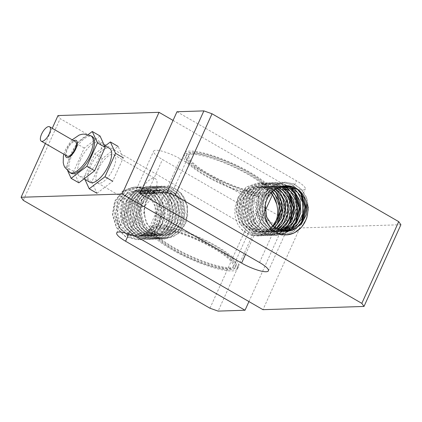 <?xml version="1.0" encoding="UTF-8"?>
<svg xmlns="http://www.w3.org/2000/svg" width="422" height="422" viewBox="0 0 422 422"><rect width="100%" height="100%" fill="white"/><g stroke="black" fill="none" stroke-linecap="round" stroke-linejoin="round"><path stroke-width="0.32" stroke-dasharray="2.11 1.58" d="M67.193 156.145A8.313 3.339 120 0 1 67.541 149.066A8.313 3.339 120 0 1 75.512 141.745M71.091 173.268A21.195 8.509 120 0 1 71.977 155.233A21.195 8.509 120 0 1 92.297 136.57M100.025 135.979L84.273 148.027L73.697 171.448L78.872 182.826M80.481 159.69A19.565 7.854 -60 0 0 79.663 176.343A19.565 7.854 -60 0 0 96.253 163.33A19.565 7.854 -60 0 0 99.239 142.462A19.565 7.854 -60 0 0 80.481 159.69M73.697 171.448L65.943 166.964L67.842 171.137M84.273 148.027L76.519 143.543L65.943 166.964M88.193 134.613L76.519 143.543M90.002 182.315A19.565 7.854 120 0 1 90.825 165.667A19.565 7.854 120 0 1 109.578 148.438M96.976 193.281L112.721 181.238L123.298 157.812L118.123 146.439L102.372 158.482L91.796 181.903L96.976 193.281M91.796 181.903L84.041 177.425L84.933 179.387M102.372 158.482L94.618 153.998L84.041 177.425M105.199 145.906L94.618 153.998M271.088 192.838L264.568 188.143L256.956 186.661L254.825 186.856L245.799 191.097L239.738 199.817L238.177 210.9L241.563 221.634L249.117 229.41L259.066 232.322L269.036 229.663L273.187 226.472M272.628 191.314L263.681 186.851L253.938 187.843L245.868 194.094L243.056 198.926L242.239 198.947L248.769 190.375L257.974 186.661L267.648 188.502L272.201 191.704M272.77 226.097L272.375 226.498M271.32 227.469L263.339 231.715L253.068 231.562L244.058 226.023L238.441 216.46L237.528 205.203L239.248 199.047C241.447 194.067 244.797 190.496 249.297 188.328C234.168 193.091 229.958 217.203 241.331 229.135L249.212 234.368L258.248 235.993L252.203 235.413L257.652 235.592L263.586 234.094L268.935 230.866L273.108 226.403M240.065 199.015L239.248 199.042M270.95 192.991A22.862 20.314 88.2 0 0 256.307 186.682A22.862 20.314 88.2 0 0 249.297 188.328M243.056 198.926L241.5 204.074L241.959 215.352L247.192 225.174L255.975 231.145L262.901 232.211L266.229 231.81L274.727 227.685M274.173 190.053L272.269 188.813L262.932 186.466L253.327 189.705L246.553 197.712L244.069 208.542L246.538 219.561L253.411 228.07L263.075 232L265.886 232.116L273.234 230.391L276.252 228.682M275.835 228.429L267.384 231.931L265.074 232.142L257.167 230.707L248.653 224.267L243.863 214.181L243.9 202.908L245.224 198.852L248.7 193.202L257.04 187.426L262.115 186.498L266.825 186.988L273.751 190.375M274.305 227.374L270.286 230.095L262.083 232.242L260.205 232.211L250.394 228.761L243.188 220.59L240.282 209.697L242.233 198.947M275.74 189.009L271.504 187.11L265.923 186.376L261.709 187.03L253.147 192.363L249.033 198.73L247.957 201.806L247.466 213.047L251.85 223.349L260.1 230.201L268.877 232.026L270.259 231.931L277.776 229.499M277.359 229.294L274.442 230.728L268.06 232.047L264.225 231.783L254.74 227.331L248.247 218.464L246.269 207.344L248.215 198.757L249.228 196.678L256.349 189.077L265.834 186.387L275.313 189.272M277.338 188.143L270.534 186.302L268.914 186.276L260.949 188.492L253.527 195.713L252.024 198.635L250.146 206.194L251.676 217.393L257.81 226.567L267.105 231.478L271.868 231.926L277.359 230.934L279.295 230.159M278.879 229.995L271.051 231.958L261.329 229.663L253.39 222.373L249.46 211.855L250.446 200.672L251.206 198.662L256.048 191.551L264.842 186.719L268.097 186.302L274.622 187.352L276.901 188.365M278.989 187.447L271.9 186.181L269.526 186.424L260.548 190.791L254.587 199.601L253.153 210.71L256.655 221.397L264.293 229.067L274.274 231.842L280.799 230.676M280.393 230.549L274.042 231.857L268.271 231.156L259.198 225.744L253.474 216.254L252.435 205.008L254.197 198.567L256.281 194.737L264.014 187.959L271.082 186.207L273.688 186.318L278.525 187.621M280.509 186.835L274.891 186.086L268.65 187.463L260.654 193.83L258 198.445L256.397 203.873L256.982 215.151L262.32 224.905L271.172 230.755L277.845 231.736L282.313 231.056M281.896 230.966L275.413 231.747L265.565 228.434L258.269 220.363L255.241 209.507L257.162 198.509L263.513 190.058L272.675 186.213L280.097 186.988M282.002 186.355L277.375 186.012L268.06 189.378L261.382 197.485L259.018 208.352L261.608 219.334L268.577 227.753L278.283 231.551L283.811 231.309M283.405 231.251L280.018 231.667L272.359 230.328L263.776 224.003L258.871 213.98L258.786 202.708L260.174 198.377L263.476 192.928L271.752 187.03L277.064 186.018L281.601 186.471M283.51 186.012L280.873 185.896L276.415 186.624L267.912 192.084L263.982 198.256L262.832 201.6L262.463 212.852L266.962 223.096L275.286 229.837L283.827 231.546L285.335 231.441M284.897 231.414L279.427 231.351L269.901 227.031L263.307 218.248L261.202 207.149L263.159 198.282L264.045 196.446L271.077 188.734L280.055 185.917L283.099 186.097M173.057 120.423L278.494 181.344A19.565 4.336 -155.7 0 0 305.291 189.109A19.565 4.336 -155.7 0 0 296.429 180.774L176.976 111.751M241.331 229.13A26.491 23.542 88.2 0 0 252.203 235.413M279.021 233.456L270.207 235.618L258.18 232.511L249.033 223.259L245.103 210.293L247.361 197.027L255.431 186.756L267.015 182.705L275.898 184.435L283.531 189.937L288.717 198.377L290.642 208.457L288.991 218.649L283.98 227.411L276.341 233.403L267.216 235.708L255.189 232.606L246.042 223.354L242.112 210.388L244.375 197.121L252.44 186.846L264.03 182.8L272.913 184.535L280.54 190.037L285.726 198.467L287.656 208.552L286.005 218.749L280.989 227.505L273.351 233.493L264.225 235.808L252.203 232.701L243.051 223.449L239.126 210.483L241.384 197.222L249.449 186.946L261.039 182.895L269.922 184.63L277.555 190.132L282.74 198.567L284.665 208.647L283.009 218.844L278.003 227.6L270.365 233.593L261.234 235.903L249.212 232.796L240.06 223.544L236.13 210.578L238.393 197.311L246.459 187.041L258.048 182.99L266.931 184.725L274.564 190.227L279.749 198.662L281.68 208.742L280.023 218.939L275.012 227.701L267.374 233.688L258.248 235.993M289.191 223.924L280.846 232.343L269.953 235.624L257.932 232.522L248.785 223.264L244.855 210.298L247.113 197.037L255.178 186.761L266.767 182.715L275.65 184.446L283.283 189.947L288.469 198.382L290.394 208.463L288.743 218.659L283.732 227.421L276.093 233.413L266.968 235.719L254.941 232.617L245.794 223.359L241.864 210.393L244.122 197.132L252.187 186.856L263.776 182.805L272.659 184.541L280.292 190.042L285.478 198.477L287.408 208.558L285.757 218.754L280.741 227.516L273.103 233.503L263.977 235.814L251.955 232.707L242.803 223.454L238.878 210.494L241.136 197.227L249.202 186.957L260.791 182.905L269.674 184.641L277.301 190.137L282.492 198.572L284.417 208.653L282.761 218.849L277.75 227.611L270.117 233.603L260.986 235.914L248.959 232.807L239.812 223.554L235.882 210.589L238.145 197.322L246.211 187.046L257.8 183L268.123 185.427L276.426 192.865M277.222 224.325L268.877 232.728L258 236.003M282.012 234.437L276.183 235.423L264.156 232.322L255.009 223.069L251.079 210.103L253.337 196.837L261.408 186.561L272.997 182.51L281.88 184.245L289.508 189.752L294.693 198.182L296.624 208.262L294.973 218.459L289.956 227.221L282.318 233.208L273.192 235.518L261.171 232.416L252.024 223.159L248.094 210.198L250.351 196.932L258.417 186.661L270.006 182.61L282.371 186.26M282.766 186.535L283.405 186.999M286.881 190.248L289.576 193.92M290.373 222.273L287.73 226.377M284.127 230.143L283.442 230.707M295.189 223.707L286.839 232.142L275.935 235.434L263.908 232.332L254.761 223.074L250.832 210.109L253.089 196.847L261.16 186.571L272.749 182.52L281.632 184.25L289.26 189.758L294.445 198.192L296.376 208.273L294.725 218.469L289.708 227.231L282.07 233.218L272.944 235.523L260.923 232.422L251.77 223.169L247.846 210.203L250.104 196.942L258.169 186.666L269.758 182.615L280.076 185.042L288.379 192.474M302.3 221.94L293.791 231.483L282.16 235.233L270.138 232.126L260.991 222.874L257.061 209.908L259.319 196.647L256.333 196.742L264.399 186.471L275.988 182.42L287.883 185.77M288.738 186.345L289.371 186.804M292.879 190.074L295.553 193.735M296.344 222.099L293.723 226.176M290.099 229.958L289.418 230.512M256.333 196.742L264.151 186.477L275.74 182.425L286.053 184.857L294.356 192.284M259.319 196.647L256.085 196.752M271.225 228.175C262.906 218.891 260.933 208.32 265.301 196.457L273.366 186.181L284.956 182.13L293.833 183.865L301.466 189.367L306.657 197.797L308.582 207.882L306.926 218.079L301.915 226.836L294.276 232.828L285.151 235.138L273.124 232.037L263.977 222.779L260.047 209.813L262.31 196.552L270.375 186.276L281.965 182.23L293.005 185.058L301.545 193.561M282.096 234.458C267.105 231.488 258.127 211.084 265.053 196.462L273.118 186.186L284.708 182.135L293.585 183.876L301.218 189.378L306.404 197.807L308.334 207.888L306.678 218.09L301.667 226.846L294.028 232.833L284.903 235.144L272.876 232.042L263.729 222.79L259.799 209.824L262.062 196.557L270.127 186.287L281.717 182.235L292.035 184.662L300.337 192.1M301.16 223.523L292.815 231.952L281.912 235.239L269.885 232.137L260.738 222.885L256.808 209.919L259.071 196.652M400.9 224.731L299.857 227.959L180.405 158.936A19.565 4.336 -155.7 0 0 153.608 151.176A19.565 4.336 -155.7 0 0 162.47 159.511L281.922 228.534L255.02 229.394L218.121 311.109M209.961 308.218L246.859 226.498L255.02 229.394M246.859 226.498L60.177 118.635L23.284 200.35M57.999 115.554L60.177 118.635M299.857 227.959L262.964 309.674M248.943 301.577L281.922 228.534M180.669 192.87C192.015 204.76 187.869 228.877 172.703 233.672A22.862 20.314 -91.8 0 1 165.693 235.318A22.862 20.314 -91.8 0 1 145.242 217.805C139.787 201.146 154.589 183.159 169.797 186.587A26.491 23.542 -91.8 0 1 180.669 192.87L187.516 206.2L186.54 221.687L177.984 234.02L164.68 238.984L152.653 235.882L143.506 226.63L139.577 213.664L141.834 200.397L149.905 190.122L161.494 186.076L170.377 187.806L178.005 193.313L183.19 201.748L185.121 211.828L183.47 222.025L178.453 230.781L170.815 236.768L161.689 239.079L149.668 235.977L140.521 226.725L136.591 213.759L138.849 200.497L146.914 190.222L158.503 186.171L167.386 187.906L175.014 193.408L180.205 201.837L182.13 211.923L180.474 222.12L175.462 230.876L167.829 236.869L158.698 239.179L146.677 236.077L137.525 226.82L133.595 213.854L135.858 200.592L143.923 190.317L155.512 186.266L164.395 187.996L172.028 193.503L177.214 201.938L179.139 212.018L177.488 222.215L172.477 230.976L164.838 236.964L155.713 239.269L143.686 236.167L134.539 226.915L130.609 213.949L132.872 200.687L140.937 190.412L152.527 186.36L161.404 188.096L169.037 193.598L174.223 202.032L176.153 212.113L174.497 222.31L169.486 231.066L161.848 237.058L152.722 239.369L140.695 236.267L131.548 227.01L127.618 214.044L129.881 200.782L137.947 190.507L149.536 186.461L158.419 188.191L166.046 193.693L171.237 202.127L173.162 212.208L171.506 222.405L166.5 231.166L158.862 237.159L149.731 239.464L137.709 236.362L128.557 227.105L124.627 214.139L126.89 200.877L134.956 190.602L146.545 186.55L155.428 188.286L163.056 193.788L168.246 202.222L170.177 212.303L168.52 222.499L163.509 231.261L155.871 237.248L146.745 239.559L134.718 236.452L125.571 227.2L121.641 214.239L123.651 200.983L121.394 214.244L125.323 227.21L134.47 236.462L146.492 239.564L155.618 237.259L163.261 231.272L168.272 222.51L169.924 212.313L167.993 202.233L162.808 193.798L155.18 188.291L146.297 186.561L134.708 190.607L126.642 200.883L124.379 214.149L128.309 227.115L137.456 236.367L149.483 239.474L158.609 237.164L166.247 231.172L171.258 222.415L172.915 212.219L170.989 202.133L165.799 193.698L158.166 188.201L149.288 186.466L137.699 190.517L129.633 200.793L127.37 214.054L131.3 227.02L140.447 236.273L152.474 239.374L161.6 237.064L169.238 231.077L174.249 222.32L175.905 212.118L173.975 202.038L168.784 193.608L161.157 188.107L152.273 186.366L140.684 190.417L132.619 200.693L130.361 213.959L134.291 226.925L143.438 236.178L155.46 239.279L164.591 236.974L172.229 230.982L177.24 222.22L178.891 212.023L176.966 201.943L171.78 193.508L164.147 188.006L155.264 186.276L143.675 190.327L135.61 200.598L133.347 213.864L137.277 226.83L146.423 236.083L158.45 239.19L167.576 236.874L175.214 230.887L180.226 222.125L181.882 211.928L179.957 201.848L174.766 193.413L167.133 187.917L158.255 186.181L146.666 190.227L138.601 200.503L136.343 213.769L140.268 226.73L149.414 235.982L161.441 239.089L170.567 236.779L178.205 230.792L183.222 222.03L184.873 211.833L182.942 201.753L177.757 193.318L170.124 187.816L161.241 186.081L149.652 190.132L141.586 200.408L139.329 213.669L143.253 226.64L152.405 235.893L164.432 238.994L172.888 237.006L180.162 231.831L185.327 224.145L187.737 214.951L187.094 205.435L183.512 196.842L177.483 190.269L169.797 186.587M139.904 187.542C124.733 184.113 109.894 202.054 115.348 218.76A22.862 20.314 88.2 0 0 135.8 236.273A22.862 20.314 88.2 0 0 142.81 234.627C157.933 229.863 162.148 205.751 150.775 193.819A26.491 23.542 88.2 0 0 139.904 187.542L134.338 186.946L122.749 190.992L114.684 201.268L112.426 214.529L116.356 227.495L125.503 236.753L137.525 239.854L146.65 237.544L154.288 231.551L159.305 222.795L160.961 212.598L159.031 202.518L153.84 194.083L146.212 188.581L137.329 186.846L125.74 190.897L117.675 201.173L115.412 214.434L119.342 227.4L128.488 236.652L140.515 239.754L149.641 237.449L157.279 231.462L162.291 222.7L163.947 212.503L162.016 202.423L156.831 193.988L149.198 188.486L140.32 186.751L128.731 190.802L120.66 201.078L123.904 200.972M120.66 201.078L123.651 200.983M150.775 193.819L143.264 188.576L134.586 186.935L123.002 190.987L114.932 201.257L112.674 214.524L116.604 227.49L125.751 236.742L137.778 239.849L146.903 237.533L154.536 231.546L159.553 222.79L161.209 212.593L159.279 202.507L154.088 194.078L146.46 188.576L137.577 186.84L125.988 190.892L117.923 201.162L115.665 214.429L119.595 227.395L128.742 236.647L140.763 239.749L149.889 237.438L157.527 231.451L162.544 222.689L164.195 212.493L162.264 202.412L157.079 193.978L149.451 188.476L140.568 186.746L128.979 190.791L120.908 201.067M172.703 233.672L165.524 235.323L163.056 235.244L153.334 231.488L146.339 223.101L143.707 212.129L145.68 202.032L146.497 202.006C144.398 207.044 143.981 212.308 145.242 217.805M145.68 202.032C149.989 191.314 162.343 186.503 171.606 191.857C180.827 196.578 185.464 210.008 181.386 220.748C177.741 231.678 166.01 238.055 155.94 234.463C143.797 230.934 137.076 214.16 142.689 202.127L143.506 202.101C138.843 212.361 142.731 226.398 152.041 232.163C162.823 237.918 172.065 235.766 179.761 225.701C186.065 216.359 184.483 202.022 176.56 194.848C167.418 185.564 151.466 189.32 146.497 202.006M142.689 202.127L145.289 197.58L153.265 191.177L159.579 189.773L162.992 190L172.049 194.336L178.168 203.13L179.798 214.239L176.48 224.963L168.974 232.686L159.047 235.529L149.061 232.796L141.391 225.158L137.846 214.482L139.244 203.367L139.698 202.222L145.173 194.531L154.135 190.122L156.588 189.868L163.894 191.219L172.002 197.554L176.433 207.592L176.043 218.886L170.878 228.677L162.127 234.59L156.557 235.608L151.878 235.181L142.562 230.306L136.396 221.16L134.824 209.971L136.712 202.323L138.173 199.469L145.564 192.216L153.603 189.963L155.143 189.979L164.517 193.308L171.337 201.394L173.89 212.266L171.496 223.275L164.675 231.741L155.032 235.603L153.566 235.708L144.867 233.92L136.591 227.105L132.17 216.824L132.624 205.577L133.721 202.418L137.778 196.114L146.323 190.739L150.612 190.058L156.114 190.77L164.712 196.193L169.96 205.699L170.525 216.961L166.205 227.247L157.997 234.041L150.575 235.803L147.848 235.692L138.173 231.805L131.263 223.328L128.757 212.319L131.205 201.473L137.947 193.434L147.283 190.164L156.889 192.458L164.353 199.764L167.803 210.298L166.342 221.497L160.27 230.628L151.002 235.481L147.589 235.898L140.742 234.859L131.938 228.924L126.674 219.123L126.173 207.846L127.745 202.607L130.504 197.844L138.548 191.556L144.635 190.248L148.296 190.517L157.3 194.985L163.319 203.868L164.828 215.004L161.394 225.686L153.798 233.303L143.839 236.003L133.88 233.134L126.294 225.395L122.876 214.677L124.395 203.583L130.424 194.832L139.439 190.554L141.644 190.343L149.177 191.794L157.216 198.25L161.536 208.352L161.025 219.635L155.744 229.362L146.935 235.149L141.607 236.088L136.675 235.603L127.412 230.602L121.351 221.371L119.901 210.167L121.763 202.797L123.366 199.717L130.841 192.569L138.653 190.438L140.447 190.475L149.778 193.935L156.515 202.122L158.946 213.031L156.425 224.008L149.509 232.38L139.824 236.109L138.622 236.188L129.681 234.284L121.483 227.358L117.174 217.013L117.749 205.783L118.777 202.892L123.013 196.394L131.617 191.15L135.668 190.538L141.407 191.319L149.947 196.868L155.09 206.448L155.528 217.72L151.092 227.943L142.81 234.627M134.539 202.391L132.587 211.169L134.65 222.273L141.206 231.082L150.723 235.444L154.383 235.682L160.935 234.294L169.407 227.912L174.133 217.852L174.022 206.564L169.159 196.794L160.787 190.929L154.42 189.937L150.997 190.391L142.246 195.307L137.53 202.291L136.712 204.485L135.81 215.679L139.819 226.166L147.811 233.377L157.374 235.587L167.692 232.184L174.85 224.061L177.683 213.179L175.568 202.18L169.074 193.745L159.843 189.932L157.411 189.842L150.185 191.667L142.504 198.525L140.521 202.196L138.738 208.832L139.861 220.073L145.653 229.51L154.768 234.832L160.365 235.487L165.034 234.753L174.012 229.283L179.572 219.751L180.41 208.484L176.385 198.224L168.536 191.467L160.397 189.742L158.83 189.863L149.699 193.803L143.506 202.101M115.348 218.76L119.975 228.307L128.467 234.785L136.448 236.257L138.68 236.051L148.185 231.799L154.721 223.064L156.752 211.965L153.845 201.215L146.761 193.429L137.287 190.501L127.792 193.144L120.65 200.714L119.595 202.866L117.648 211.359L119.59 222.489L126.051 231.388L135.52 235.877L139.439 236.156L145.743 234.869L154.283 228.608L159.126 218.612L159.141 207.318L154.389 197.48L146.075 191.488L139.471 190.412L136.295 190.807L127.486 195.602L122.58 202.771L121.852 204.696L120.824 215.874L124.717 226.408L132.629 233.73L142.699 236.056L152.521 232.812L159.769 224.789L162.728 213.943L160.735 202.913L154.336 194.384L145.147 190.438L142.462 190.317L135.462 192.031L127.708 198.778L125.571 202.676L123.825 209.027L124.822 220.279L130.514 229.79L139.566 235.244L145.416 235.967L149.836 235.302L158.872 229.953L164.538 220.5L165.503 209.243L161.594 198.926L153.819 192.057L145.453 190.222L144.134 190.311L134.956 194.115L128.557 202.581L126.616 213.521L129.601 224.393L136.87 232.496L146.708 235.851L148.407 235.872L156.768 233.646L164.664 226.414L168.52 215.911L167.465 204.702L161.805 195.513L152.98 190.58L148.444 190.127L143.206 191.113L134.908 196.968L131.553 202.486L130.182 206.727L130.229 218L135.098 228.044L143.659 234.405L151.398 235.777L153.882 235.534L163.34 231.15L169.776 222.325L171.685 211.2L168.658 200.497L161.489 192.812L151.989 190.021L142.525 192.801L135.462 200.476L134.539 202.386M45.365 143.533L52.238 128.299M98.342 169.095A16.305 6.546 120 0 1 113.972 154.742A16.305 6.546 120 0 1 111.482 172.134A16.305 6.546 120 0 1 97.661 182.974A16.305 6.546 120 0 1 98.342 169.095M285.029 185.801L283.858 185.801L275.671 188.138L268.334 195.465L266.968 198.155L265.18 204.865M286.491 231.456L276.51 229.31L268.492 222.13L264.446 211.665L265.311 200.461L266.15 198.187L270.808 191.256L279.543 186.297L284.592 185.849M279.19 187.373L286.116 185.727M139.635 192.954A16.305 6.546 120 0 1 155.264 178.601A16.305 6.546 120 0 1 152.775 195.993A16.305 6.546 120 0 1 138.954 206.833A16.305 6.546 120 0 1 139.635 192.954M265.232 197.027A47.929 10.624 -155.7 0 0 270.908 194.79A47.929 10.624 -155.7 0 0 231.594 165.387A47.929 10.624 -155.7 0 0 183.538 155.343A47.929 10.624 -155.7 0 0 213.748 180.379A47.929 10.624 -155.7 0 0 265.232 197.027M266.15 195.001A47.929 10.624 24.3 0 1 214.666 178.353A47.929 10.624 24.3 0 1 184.456 153.318A47.929 10.624 24.3 0 1 232.511 163.356A47.929 10.624 24.3 0 1 271.826 192.764A47.929 10.624 24.3 0 1 266.15 195.001M263.164 195.834A45.323 10.044 24.3 0 1 214.482 180.088A45.323 10.044 24.3 0 1 185.917 156.42A45.323 10.044 24.3 0 1 231.356 165.909A45.323 10.044 24.3 0 1 268.529 193.719A45.323 10.044 24.3 0 1 263.164 195.834M264.077 193.803A45.323 10.044 24.3 0 1 215.399 178.063A45.323 10.044 24.3 0 1 186.835 154.389A45.323 10.044 24.3 0 1 232.274 163.884A45.323 10.044 24.3 0 1 269.447 191.688A45.323 10.044 24.3 0 1 264.077 193.803M159.732 229.241A43.039 9.542 -155.7 0 0 154.631 231.251A43.039 9.542 -155.7 0 0 189.932 257.657A43.039 9.542 -155.7 0 0 233.086 266.672A43.039 9.542 -155.7 0 0 205.957 244.19A43.039 9.542 -155.7 0 0 159.732 229.241M194.009 153.318A43.039 9.542 24.3 0 1 240.239 168.267A43.039 9.542 24.3 0 1 267.369 190.749A43.039 9.542 24.3 0 1 224.214 181.734A43.039 9.542 24.3 0 1 188.914 155.328A43.039 9.542 24.3 0 1 194.009 153.318M231.868 270.924A47.929 10.624 -155.7 0 0 237.544 268.682A47.929 10.624 -155.7 0 0 198.234 239.279A47.929 10.624 -155.7 0 0 150.174 229.236A47.929 10.624 -155.7 0 0 180.384 254.271A47.929 10.624 -155.7 0 0 231.868 270.924M229.8 269.727A45.323 10.044 -155.7 0 0 235.165 267.611A45.323 10.044 -155.7 0 0 197.992 239.807A45.323 10.044 -155.7 0 0 152.553 230.312A45.323 10.044 -155.7 0 0 181.117 253.981A45.323 10.044 -155.7 0 0 229.8 269.727M230.718 267.701A45.323 10.044 24.3 0 1 182.035 251.955A45.323 10.044 24.3 0 1 153.471 228.281A45.323 10.044 24.3 0 1 198.91 237.776A45.323 10.044 24.3 0 1 236.083 265.58A45.323 10.044 24.3 0 1 230.718 267.701M232.786 268.893A47.929 10.624 -155.7 0 0 238.462 266.657A47.929 10.624 -155.7 0 0 199.147 237.248A47.929 10.624 -155.7 0 0 151.092 227.21A47.929 10.624 -155.7 0 0 181.302 252.245A47.929 10.624 -155.7 0 0 232.786 268.893M90.999 135.821A21.195 8.509 -60 0 0 70.685 154.484A21.195 8.509 -60 0 0 69.799 172.524M65.399 155.106A9.78 3.93 120 0 1 66.866 149.087A9.78 3.93 120 0 1 73.718 140.711M259.53 262.489L296.429 180.774M143.506 240.656L180.405 158.936M128.826 234.025L162.47 159.511M245.509 254.387L265.169 210.858M272.438 194.753L278.494 181.344M63.854 154.215L65.516 149.62L70.68 141.433L72.173 139.814M104.308 145.39L99.239 142.462M84.041 178.87L79.663 176.343M256.956 186.661L256.307 186.682M262.932 186.466L262.115 186.492M262.901 232.216L262.083 232.242M265.923 186.371L265.106 186.397M265.886 232.121L265.069 232.142M268.914 186.276L268.097 186.302M268.877 232.021L268.06 232.047M271.9 186.181L271.082 186.207M271.868 231.926L271.051 231.952M274.891 186.086L274.073 186.113M274.859 231.831L274.042 231.857M277.882 185.991L277.064 186.018M277.845 231.736L277.027 231.762M280.873 185.896L280.055 185.923M280.836 231.641L280.018 231.667M116.709 232.891L153.608 151.176M160.397 189.747L159.579 189.768M160.365 235.492L159.548 235.518M157.411 189.842L156.594 189.868M157.374 235.587L156.557 235.613M154.42 189.937L153.603 189.963M154.383 235.682L153.566 235.708M151.429 190.032L150.612 190.058M151.398 235.777L150.58 235.803M148.438 190.127L147.621 190.153M148.407 235.872L147.589 235.898M145.453 190.222L144.635 190.248M145.416 235.967L144.598 235.993M142.462 190.317L141.644 190.343M142.425 236.062L141.607 236.088M268.392 270.824L305.291 189.109M283.858 185.801L283.041 185.828M283.827 231.546L283.009 231.572M286.812 231.451L285.995 231.478M97.661 182.974L138.954 206.833M113.972 154.742L155.264 178.601M139.471 190.412L138.653 190.438M139.439 236.156L138.622 236.183M136.485 190.507L135.668 190.533M136.448 236.257L135.8 236.273M184.456 153.318L183.538 155.343M271.826 192.764L270.908 194.79M186.835 154.389L185.917 156.42M269.447 191.688L268.529 193.719M233.086 266.672L267.369 190.749M154.631 231.251L188.914 155.328M153.471 228.281L152.553 230.312M236.083 265.58L235.165 267.611M151.092 227.21L150.174 229.236M238.462 266.657L237.544 268.682"/><path stroke-width="0.63" d="M41.604 134.08A8.313 3.339 -60 0 0 41.256 141.159A8.313 3.339 -60 0 0 48.308 135.631A8.313 3.339 -60 0 0 49.574 126.758A8.313 3.339 -60 0 0 41.604 134.08M49.574 126.758L75.512 141.745A8.313 3.339 120 0 1 74.24 150.612A8.313 3.339 120 0 1 67.193 156.145L41.256 141.159M91.004 135.821L92.297 136.57A21.195 8.509 120 0 1 89.063 159.178A21.195 8.509 120 0 1 71.091 173.268L69.799 172.524A21.195 8.509 -60 0 0 87.771 158.424A21.195 8.509 -60 0 0 90.999 135.821L83.973 134.075L81.889 134.296L79.178 135.061L72.173 139.814M67.842 171.137L71.118 178.342L78.872 182.826L94.623 170.778L105.199 147.357L100.025 135.979L92.27 131.495L88.193 134.613M94.623 170.778L86.869 166.294L97.445 142.873L92.27 131.495M71.118 178.342L86.869 166.294M105.199 147.357L97.445 142.873M104.308 145.39L109.578 148.438A19.565 7.854 120 0 1 106.592 169.306A19.565 7.854 120 0 1 90.002 182.315L84.041 178.87M112.721 181.238L104.967 176.755L115.544 153.334L110.369 141.956L105.199 145.906M96.976 193.281L89.216 188.798L104.967 176.755M84.933 179.387L89.216 188.798M118.123 146.439L110.369 141.956M123.298 157.812L115.544 153.334M273.187 226.472L276.658 222.077L280.129 211.411L278.662 200.271L272.628 191.314M272.201 191.704L275.371 195.444L279.206 205.804L278.156 217.05L272.77 226.097M272.375 226.498L271.32 227.469M273.108 226.403L275.671 221.845L276.932 218.221L277.586 214.877L277.734 209.607L276.758 204.195L272.58 194.637L271.088 192.838M276.758 204.195A22.862 20.314 88.2 0 0 270.95 192.991M274.727 227.685L281.622 217.894L283.125 206.706L279.707 196.151L274.173 190.053M273.751 190.375L275.608 192.005L281.2 201.252L282.17 212.472L278.235 222.937L274.305 227.374M276.252 228.682L281.463 223.634L285.821 213.368L285.298 202.101L280.081 192.574L275.74 189.009M275.313 189.272L282.423 197.027L285.372 207.766L283.378 218.87L276.874 227.637L275.835 228.429M277.776 229.499L279.913 228.112L286.765 219.672L289.202 208.674L286.691 197.791L279.897 189.673L277.338 188.143M276.901 188.365L282.951 193.302L287.746 203.119L287.767 214.413L282.962 224.43L277.359 229.294M279.295 230.159L286.127 225.058L291.333 215.289L291.76 204L287.366 193.941L278.989 187.447M278.525 187.621L282.893 190.222L289.323 198.72L291.354 209.739L288.437 220.6L281.216 228.655L278.879 229.995M280.799 230.676L284.212 229.046L291.744 221.36L295.099 210.647L293.512 199.527L287.424 190.707L280.509 186.835M280.097 186.988L282.365 187.911L290.167 194.742L294.113 205.045L293.19 216.301L287.556 225.781L280.393 230.549M282.313 231.056L290.663 226.345L296.666 217.151L298.043 205.941L294.514 195.444L286.992 188.212L282.002 186.355M281.601 186.471L290.368 191.345L296.059 200.503L297.157 211.707L293.332 222.225L285.467 229.494L281.896 230.966M283.811 231.309L288.421 229.8L296.576 222.932L300.817 212.609L300.169 201.352L294.846 191.899L286.211 186.561L283.51 186.012M283.099 186.097L290.041 188.655L297.236 196.309L300.3 207.002L298.433 218.132L292.029 226.983L283.405 231.251M140.078 193.466L176.976 111.751L203.879 110.891L166.98 192.606L140.078 193.466L259.53 262.489A19.565 4.336 24.3 0 1 268.392 270.824A19.565 4.336 24.3 0 1 241.595 263.064L122.143 194.041L159.036 112.326L173.057 120.423M276.426 192.865L281.421 208.373L277.222 224.325M282.371 186.26L282.766 186.535M283.405 186.999L286.881 190.248M289.576 193.92L293.628 207.909L290.373 222.273M287.73 226.377L284.127 230.143M283.442 230.707L282.846 231.161M282.26 231.578L279.021 233.456M288.379 192.474L293.38 207.977L289.191 223.924M287.883 185.77L288.738 186.345M289.371 186.804L292.879 190.074M295.553 193.735L299.604 207.73L296.344 222.099M293.723 226.176L290.099 229.958M289.418 230.512L288.453 231.24M288.305 231.34L282.012 234.437M294.356 192.284L299.356 207.772L295.189 223.707M301.545 193.561L305.581 207.571L302.3 221.94M300.337 192.1L305.333 207.587L301.16 223.523M166.98 192.606L175.141 195.502L212.039 113.782L203.879 110.891M212.039 113.782L398.716 221.65L361.823 303.365L364.001 306.446L400.9 224.731L398.716 221.65M52.238 128.299L57.999 115.554L159.036 112.326M122.143 194.041L21.1 197.269L23.284 200.35L209.961 308.218L218.121 311.109L245.024 310.249L125.571 241.226A19.565 4.336 24.3 0 1 116.709 232.891A19.565 4.336 24.3 0 1 143.506 240.656L262.964 309.674L364.001 306.446M245.024 310.249L248.943 301.577M21.1 197.269L45.365 143.533M361.823 303.365L175.141 195.502M285.335 231.441L295.078 227.474L301.836 218.939L304.146 207.909L301.514 197.063L294.63 189.045L285.029 185.801M284.592 185.849L289.328 186.793L297.726 192.622L302.627 202.365L302.774 213.653L298.085 223.734L289.634 230.154L284.897 231.414M286.116 185.727L288.39 185.817L297.631 189.583L304.156 197.987L306.309 208.974L303.513 219.873L296.386 228.028L286.491 231.456M279.19 187.373A22.862 20.314 -91.8 0 1 286.2 185.727A22.862 20.314 -91.8 0 1 306.652 203.24C312.106 219.899 297.304 237.887 282.096 234.458A26.491 23.542 -91.8 0 1 271.225 228.175C259.878 216.286 264.024 192.168 279.19 187.373M265.18 204.865L266.725 217.182L272.96 226.271L282.307 231.056L286.812 231.446L292.557 230.37L301.255 224.377L306.351 214.534L306.652 203.24M73.718 140.711A9.78 3.93 120 0 1 77.115 144.925A9.78 3.93 120 0 1 70.748 155.945A9.78 3.93 120 0 1 65.399 155.106M125.571 241.226L128.826 234.025M241.595 263.064L245.509 254.387M265.169 210.858L272.438 194.753M69.799 172.524L64.698 167.17L63.87 165.239L63.231 162.66L63.358 156.398L63.854 154.215"/></g></svg>
